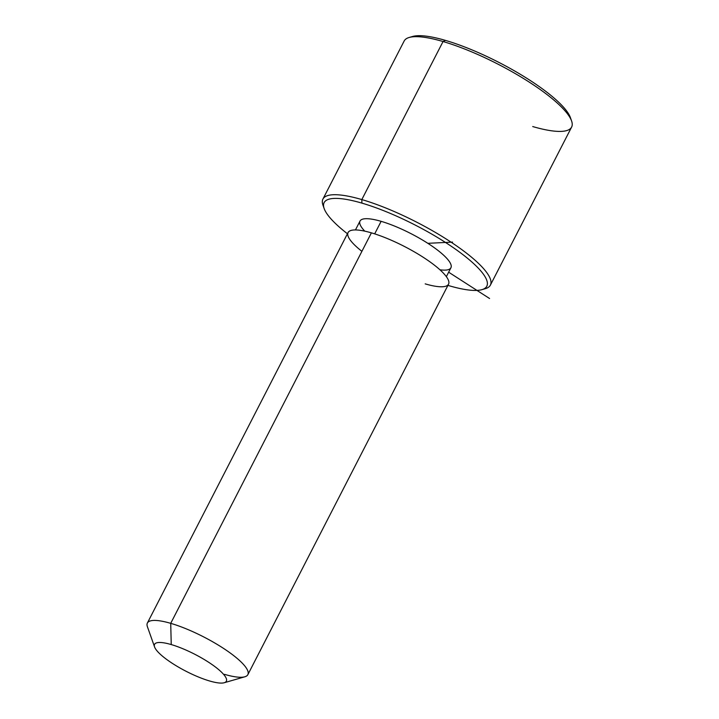 <?xml version="1.0" encoding="UTF-8"?>
<svg xmlns="http://www.w3.org/2000/svg" width="719" height="719" viewBox="0 0 719 719"><rect width="100%" height="100%" fill="white"/><g stroke="black" fill="none" stroke-linecap="round" stroke-linejoin="round"><path stroke-width="1.08" d="M355.447 229.936L360.012 221.057A51.103 12.106 27.2 0 1 381.124 221.335L374.689 233.864L381.124 221.335A51.103 12.106 27.2 0 1 430.007 244.748A51.103 12.106 27.2 0 1 450.921 267.774L446.355 276.653M224.526 674.35A56.486 13.382 -152.8 0 0 247.857 674.656A56.486 13.382 -152.8 0 0 224.75 649.203A56.486 13.382 -152.8 0 0 170.718 623.337L371.399 232.857A56.486 13.382 27.2 0 1 425.423 258.723A56.486 13.382 27.2 0 1 448.539 284.185L247.857 674.656M425.199 283.87A56.486 13.382 -152.8 0 0 441.169 270.919A56.486 13.382 -152.8 0 0 371.399 232.857L170.718 623.337A56.486 13.382 -152.8 0 0 147.377 623.022L348.059 232.543A56.486 13.382 27.2 0 1 371.399 232.857A56.486 13.382 -152.8 0 0 361.9 251.335M154.585 646.974L147.404 626.698A56.486 13.382 27.2 0 1 170.718 623.337L171.239 644.566A40.345 9.554 -152.8 0 0 154.585 646.974A40.345 9.554 -152.8 0 0 209.669 681.001A40.345 9.554 -152.8 0 0 224.193 682.744A40.345 9.554 -152.8 0 0 213.435 665.533A40.345 9.554 -152.8 0 0 171.239 644.566L170.718 623.337A56.486 13.382 27.2 0 1 229.792 652.69A56.486 13.382 27.2 0 1 244.855 676.786L224.193 682.744M209.669 681.001A40.345 9.554 27.2 0 1 159.834 653.823A40.345 9.554 27.2 0 1 171.239 644.566A40.345 9.554 27.2 0 1 221.075 671.753A40.345 9.554 27.2 0 1 209.669 681.001M324.17 208.573L322.966 205.194A94.144 22.298 27.2 0 1 361.819 199.576L361.909 203.118A91.457 21.66 -152.8 0 0 324.17 208.573A91.457 21.66 -152.8 0 0 347.439 233.747A91.457 21.66 27.2 0 1 361.909 203.118A91.457 21.66 27.2 0 1 474.873 264.745A91.457 21.66 27.2 0 1 449.024 285.713A91.457 21.66 27.2 0 1 447.919 285.389A91.457 21.66 -152.8 0 0 449.024 285.713A91.457 21.66 -152.8 0 0 481.937 289.649A91.457 21.66 -152.8 0 0 457.554 250.652A91.457 21.66 -152.8 0 0 361.909 203.118L361.819 199.576A94.144 22.298 27.2 0 1 460.277 248.513A94.144 22.298 27.2 0 1 485.379 288.661L481.937 289.649M439.947 269.787A51.103 12.106 -152.8 0 0 440.298 252.297A51.103 12.106 -152.8 0 0 381.124 221.335A51.103 12.106 -152.8 0 0 364.767 231.15M483.519 289.083A94.144 22.298 -152.8 0 0 490.394 285.119A94.144 22.298 -152.8 0 0 451.874 242.698A94.144 22.298 -152.8 0 0 361.819 199.576L443.048 41.531L445.528 40.417A91.457 21.66 27.2 0 1 570.383 117.565A91.457 21.66 27.2 0 1 570.841 119.174A91.457 21.66 -152.8 0 0 445.528 40.417A91.457 21.66 -152.8 0 0 411.025 37.046M532.725 126.553A94.144 22.298 -152.8 0 0 571.578 120.936A94.144 22.298 -152.8 0 0 443.048 41.531L361.819 199.576A94.144 22.298 -152.8 0 0 322.93 199.055L404.159 41.01A94.144 22.298 27.2 0 1 443.048 41.531A94.144 22.298 27.2 0 1 533.103 84.644A94.144 22.298 27.2 0 1 571.623 127.074L490.394 285.119M322.93 199.055A94.144 22.298 -152.8 0 0 323.712 206.955M443.048 41.531A94.144 22.298 -152.8 0 0 409.165 37.469L412.607 36.48A91.457 21.66 27.2 0 1 445.528 40.417L443.048 41.531M448.647 272.195L489.585 298.52M427.832 243.319L452.557 242.105M571.578 120.936L570.383 117.565"/></g></svg>
